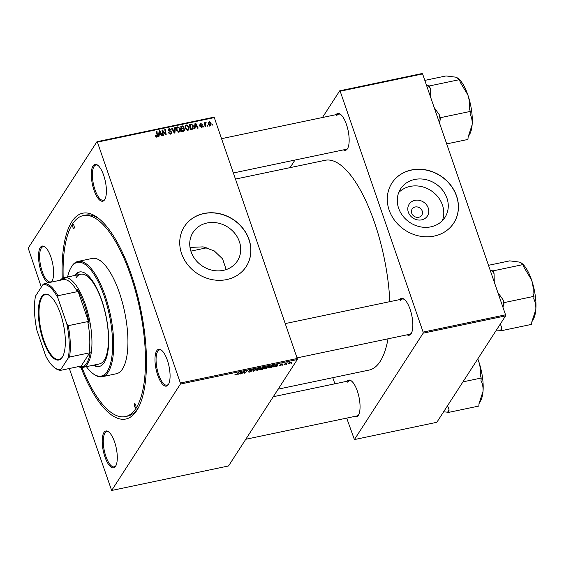 <?xml version="1.0" encoding="UTF-8"?>
<svg xmlns="http://www.w3.org/2000/svg" width="564" height="564" viewBox="0 0 564 564"><rect width="100%" height="100%" fill="white"/><g stroke="black" fill="none" stroke-linecap="round" stroke-linejoin="round"><path stroke-width="0.85" d="M414.928 200.34A10.864 9.574 -147.1 0 1 428.238 208.003A10.864 9.574 -147.1 0 1 421.646 219.847A10.864 9.574 -147.1 0 1 408.336 212.177A10.864 9.574 -147.1 0 1 414.928 200.34M418.742 217.267A5.725 5.048 32.9 0 0 421.78 215.237A5.725 5.048 32.9 0 0 421.245 209.272A5.725 5.048 32.9 0 0 415.203 206.988A5.725 5.048 32.9 0 0 412.164 209.018A5.725 5.048 32.9 0 0 412.7 214.99A5.725 5.048 32.9 0 0 418.742 217.267M430.931 226.827A26.374 23.251 32.9 0 0 444.925 217.464A26.374 23.251 32.9 0 0 442.451 189.99A26.374 23.251 32.9 0 0 414.625 179.472A26.374 23.251 32.9 0 0 400.623 188.834A26.374 23.251 32.9 0 0 403.098 216.308A26.374 23.251 32.9 0 0 430.931 226.827M442.331 220.707A26.374 23.251 32.9 0 0 436.437 195.172A26.374 23.251 32.9 0 0 410.134 186.416A26.374 23.251 32.9 0 0 398.734 192.536M434.238 236.069A36.815 32.451 32.9 0 0 453.78 222.999A36.815 32.451 32.9 0 0 450.319 184.654A36.815 32.451 32.9 0 0 411.48 169.968A36.815 32.451 32.9 0 0 391.938 183.039A36.815 32.451 32.9 0 0 395.399 221.384A36.815 32.451 32.9 0 0 434.238 236.069M453.738 223.062A36.815 32.451 32.9 0 0 450.213 184.752A36.815 32.451 32.9 0 0 411.396 170.102A36.815 32.451 32.9 0 0 391.895 183.103M223.379 270.346A26.374 23.251 32.9 0 0 237.381 260.977A26.374 23.251 32.9 0 0 234.906 233.51A26.374 23.251 32.9 0 0 207.073 222.992A26.374 23.251 32.9 0 0 193.071 232.354A26.374 23.251 32.9 0 0 195.553 259.828A26.374 23.251 32.9 0 0 223.379 270.346M190.005 247.42L203.146 246.87L214.278 250.931L222.597 258.904L226.178 269.578M226.693 279.582A36.815 32.451 32.9 0 0 246.235 266.518A36.815 32.451 32.9 0 0 242.774 228.173A36.815 32.451 32.9 0 0 203.935 213.488A36.815 32.451 32.9 0 0 184.393 226.559A36.815 32.451 32.9 0 0 187.847 264.904A36.815 32.451 32.9 0 0 226.693 279.582M246.193 266.582A36.815 32.451 32.9 0 0 242.661 228.265A36.815 32.451 32.9 0 0 203.851 213.615A36.815 32.451 32.9 0 0 184.35 226.622M48.377 282.726A18.816 6.634 78.2 0 1 39.811 266.899A18.816 6.634 78.2 0 1 40.255 247.582A18.816 6.634 78.2 0 1 44.944 246.905A18.816 6.634 78.2 0 1 52.565 263.113A18.816 6.634 78.2 0 1 52.099 281.02A18.816 6.634 78.2 0 1 51.888 281.365A18.816 6.634 78.2 0 1 51.296 282.113M45.346 247.236A17.999 6.345 -101.8 0 0 43.132 246.701A17.999 6.345 -101.8 0 0 41.257 248.16A17.999 6.345 -101.8 0 0 41.334 268.598A17.999 6.345 -101.8 0 0 50.513 281.929A17.999 6.345 -101.8 0 0 52.332 280.555M93.039 165.894A18.816 6.634 78.2 0 1 97.727 165.21A18.816 6.634 78.2 0 1 105.348 181.425A18.816 6.634 78.2 0 1 104.876 199.332A18.816 6.634 78.2 0 1 104.671 199.677A18.816 6.634 78.2 0 1 94.033 190.244A18.816 6.634 78.2 0 1 93.039 165.894M98.129 165.548A17.999 6.345 -101.8 0 0 95.908 165.012A17.999 6.345 -101.8 0 0 94.04 166.472A17.999 6.345 -101.8 0 0 94.11 186.91A17.999 6.345 -101.8 0 0 103.297 200.241A17.999 6.345 -101.8 0 0 105.115 198.859M156.714 350.815A18.816 6.634 78.2 0 1 161.396 350.138A18.816 6.634 78.2 0 1 169.024 366.346A18.816 6.634 78.2 0 1 168.551 384.253A18.816 6.634 78.2 0 1 168.347 384.599A18.816 6.634 78.2 0 1 157.708 375.166A18.816 6.634 78.2 0 1 156.714 350.815M161.805 350.47A17.999 6.345 -101.8 0 0 159.584 349.934A17.999 6.345 -101.8 0 0 157.716 351.393A17.999 6.345 -101.8 0 0 157.786 371.831A17.999 6.345 -101.8 0 0 166.972 385.163A17.999 6.345 -101.8 0 0 168.791 383.788M103.931 432.503A18.816 6.634 78.2 0 1 108.619 431.827A18.816 6.634 78.2 0 1 116.24 448.035A18.816 6.634 78.2 0 1 115.768 465.942A18.816 6.634 78.2 0 1 115.564 466.287A18.816 6.634 78.2 0 1 104.925 456.861A18.816 6.634 78.2 0 1 103.931 432.503M109.021 432.158A17.999 6.345 -101.8 0 0 106.8 431.622A17.999 6.345 -101.8 0 0 104.932 433.081A17.999 6.345 -101.8 0 0 105.003 453.519A17.999 6.345 -101.8 0 0 114.189 466.858A17.999 6.345 -101.8 0 0 116.008 465.476M346.923 381.278A18.816 6.634 78.2 0 1 351.379 380.926A18.816 6.634 78.2 0 1 359 397.134A18.816 6.634 78.2 0 1 358.535 415.041A18.816 6.634 78.2 0 1 358.323 415.386A18.816 6.634 78.2 0 1 354.312 416.507M351.788 381.257A17.999 6.345 -101.8 0 0 349.567 380.728A17.999 6.345 -101.8 0 0 347.699 382.18M399.707 299.59A18.816 6.634 78.2 0 1 404.162 299.237A18.816 6.634 78.2 0 1 411.783 315.445A18.816 6.634 78.2 0 1 411.311 333.352A18.816 6.634 78.2 0 1 411.107 333.698A18.816 6.634 78.2 0 1 407.088 334.819M404.564 299.569A17.999 6.345 -101.8 0 0 402.344 299.033A17.999 6.345 -101.8 0 0 400.475 300.492M336.031 114.668A18.816 6.634 78.2 0 1 340.487 114.309A18.816 6.634 78.2 0 1 348.108 130.524A18.816 6.634 78.2 0 1 347.643 148.431A18.816 6.634 78.2 0 1 347.431 148.776A18.816 6.634 78.2 0 1 343.413 149.897M340.889 114.647A17.999 6.345 -101.8 0 0 338.675 114.111A17.999 6.345 -101.8 0 0 336.8 115.571M62.266 278.468A105.123 37.069 78.2 0 1 71.804 221.722A105.123 37.069 78.2 0 1 97.988 217.923A105.123 37.069 78.2 0 1 140.577 308.487A105.123 37.069 78.2 0 1 137.954 408.533A105.123 37.069 78.2 0 1 136.798 410.465A105.123 37.069 78.2 0 1 80.913 367.432M81.963 367.488A102.669 36.202 -101.8 0 0 125.37 416.577L127.619 416.105A102.669 36.202 -101.8 0 0 138.286 407.786A102.669 36.202 -101.8 0 0 138.673 407.173M99.193 218.874A102.669 36.202 -101.8 0 0 85.481 215.131L83.232 215.603A102.669 36.202 -101.8 0 0 72.566 223.922A102.669 36.202 -101.8 0 0 63.196 277.996M278.172 389.139L369.053 370.083A107.174 37.788 -101.8 0 0 380.192 361.397A107.174 37.788 -101.8 0 0 388.004 338.823M204.041 126.851L203.498 126.963L203.357 126.202L203.914 126.089L204.041 126.851M207.721 126.075L207.178 126.188L207.037 125.434L207.594 125.314L207.721 126.075M185.182 126.054L186.472 124.947L189.074 126.858L188.926 129.551L187.819 130.319L185.253 128.479L185.366 125.701M194.961 128.754L194.368 128.874L195.031 123.227L195.701 123.086L198.19 128.077L197.64 128.19L196.984 126.822L195.123 127.217L194.961 128.754M183.737 131.109L181.636 131.546L180.748 126.223L182.849 125.871L183.97 126.886L183.681 128.289L184.696 129.191L184.562 130.566L183.737 131.109M183.913 128.035L183.406 128.719M174.91 132.956L174.22 133.104L171.646 128.127L172.196 128.014L174.396 132.279L174.847 127.457L175.432 127.337L174.91 132.956M156.277 136.819L157.06 135.092L156.432 131.32L156.982 131.2L157.511 136.389L156.848 136.812L155.269 135.43L157.025 135.973L156.186 137.278M163.384 135.374L162.834 135.487L161.96 130.157L162.538 130.037L165.541 134.084L164.766 129.572L165.315 129.459L166.204 134.782L165.626 134.902L162.615 130.862L163.384 135.374M69.337 368.518L111.651 490.476L228.533 465.963L297.284 359.557L180.402 384.063L180.36 383.005L297.242 358.493L214.299 117.608L97.417 142.121L96.952 141.705L213.841 117.199L214.299 117.608M180.36 383.005L97.417 142.121M159.062 136.276L158.47 136.403L159.14 130.749L159.802 130.615L162.291 135.6L161.741 135.72L161.085 134.352L159.224 134.74L159.062 136.276M170.68 133.915L168.46 132.519L168.981 132.336L169.383 133.069L170.511 133.308L171.28 132.223L168.255 130.235L168.333 129.114L169.249 128.557L171.336 129.84L169.44 129.163L168.791 130.087L171.801 132.061L171.689 133.287L170.68 133.915M170.363 134.19L171.28 132.223M169.44 129.163L168.446 130.615M176.469 127.88L177.759 126.773L180.353 128.684L180.205 131.377L179.098 132.152L176.532 130.305L176.645 127.527M199.952 126.421L200.453 126.167L201.552 126.942L202.074 126.216L199.896 124.778L199.973 123.911L200.678 123.474L202.307 124.348L200.812 123.946L200.417 124.581L202.095 125.441L202.504 126.928L201.693 127.415L199.952 126.421M201.221 127.45L202.074 126.216M200.812 123.946L200.072 125.109M191.908 129.396L190.35 129.72L189.469 124.39L191.471 124.045L193.325 125.842L192.705 129.093L191.908 129.396M193.191 128.613L192.705 129.093M210.203 125.631L208.391 124.411L208.454 122.219L209.293 121.669L211.105 122.966L211.021 125.06L210.203 125.631M205.789 123.044L205.62 126.519L205.07 126.632L204.422 122.762L204.979 122.642L205.106 123.445L206.121 122.48L204.654 124.566M205.352 122.684L205.134 123.297M212.762 125.018L212.219 125.137L212.078 124.376L212.635 124.256L212.762 125.018M41.306 287.118L28.2 248.118L96.952 141.705M282.867 365.105L282.324 365.218L282.776 364.837M286.547 364.33L286.004 364.443L286.456 364.069M266.596 368.539L265.433 367.932L266.8 366.776L268.577 366.106L269.74 366.741L266.518 368.313M265.327 368.355L265.433 367.932M269.867 366.276L269.74 366.741L269.5 366.043M273.78 367.009L277.763 364.21L277.016 366.332L276.466 366.445L276.691 365.86L273.702 366.769M262.556 369.364L260.455 369.801L262.81 367.347L264.854 366.945L265.249 367.312L264.163 368.017L264.523 368.334L262.486 369.145M253.737 371.211L253.039 371.359L253.708 369.251L254.258 369.138L253.687 370.943L257.494 368.461L253.737 371.211L253.398 370.224M234.878 374.757L236.824 374.186L239.044 372.325L237.324 374.129L234.814 374.982M235.399 374.454L235.837 374.757M242.21 373.629L241.66 373.742L244.022 371.281L244.6 371.161L244.854 372.776L247.377 370.576L245.023 373.037L244.452 373.156L244.184 371.549L242.09 373.29M111.651 490.476L180.402 384.063M237.888 374.531L241.864 371.732L241.117 373.854L240.567 373.974L240.793 373.389L237.804 374.292M251.904 370.195L250.049 370.506L251.537 371.119L249.464 372.134L248.336 371.704L249.669 371.859L250.98 371.253L249.499 370.633L251.354 369.723L252.425 370.111L251.868 370.245L251.798 369.646M248.231 372.071L248.336 371.704M250.98 371.253L250.832 370.703M249.619 370.485L249.796 370.999L249.499 370.633M249.958 370.231L250.127 370.661M257.882 370.365L256.712 369.765L258.079 368.609L259.863 367.939L261.019 368.567L257.804 370.139M256.606 370.181L256.712 369.765M261.146 368.102L261.019 368.567L260.779 367.876M279.532 365.345L281.514 365.014L280.449 364.563L281.894 363.851L282.811 364.097L281.739 364.062L280.985 364.534L282.07 364.88L279.469 365.571M280.118 365.169L280.632 365.416M280.858 364.224L281.069 364.845L280.449 364.563M282.247 364.238L281.683 363.9M270.727 367.65L269.176 367.975L271.531 365.514L273.491 365.134L274.062 365.789L271.608 367.418L270.657 367.432M274.189 365.331L274.062 365.789L273.836 365.127M288.979 363.843L288.112 363.463L290.516 362.046L291.341 362.469L288.923 363.667M284.446 364.774L283.889 364.887L285.603 363.103L287.252 362.779L284.446 364.774L284.327 364.436M291.588 363.272L291.045 363.385L291.496 363.012M346.698 418.107L354.411 439.575L436.832 422.295L505.584 315.882L423.162 333.162L423.12 332.104L505.541 314.825L422.598 73.933L340.177 91.22L339.718 90.811L422.133 73.524L422.598 73.933M423.12 332.104L340.177 91.22M290.072 167.635L294.979 160.049M322.46 117.509L339.718 90.811M334.889 383.802L332.781 377.683M354.411 439.575L423.162 333.162M389.837 301.655A107.174 37.788 -101.8 0 0 325.068 160.303L235.47 179.084M505.541 314.825L505.584 315.882M245.784 439.264L356.956 415.957A17.999 6.345 -101.8 0 0 358.767 414.575M233.362 172.972L346.056 149.34A17.999 6.345 -101.8 0 0 347.875 147.958M297.038 357.893L409.732 334.262A17.999 6.345 -101.8 0 0 411.551 332.887M297.242 358.493L297.284 359.557M244.318 371.225L244.854 372.776M240.87 373.142L241.117 373.854M240.56 372.628L239.404 373.453L240.884 373.142L241.293 372.071L240.483 372.388M252.27 369.653L252.425 370.111M253.419 370.16L253.687 370.943M258.326 368.475L257.17 369.963L256.98 369.42M257.121 369.286L258.093 370.09L260.49 368.659L260.42 367.862M259.602 367.996L258.397 368.694M260.49 368.659L259.673 368.207M263.092 367.516L262.359 368.278L264.692 367.432L263.014 367.298M263.952 367.108L264.692 367.432M261.964 368.229L261.287 369.399L263.987 368.447L263.896 367.932M263.162 368.109L262.077 368.567M263.987 368.447L263.233 368.327M277.121 364.344L275.295 365.923L276.783 365.613L277.016 366.332M276.783 365.613L277.192 364.541M271.806 365.691L270.001 367.573L273.526 365.888L273.265 365.416L271.735 365.472M273.18 365.176L273.526 365.888M267.04 366.649L265.884 368.137L265.7 367.594M265.841 367.453L266.807 368.264L269.211 366.833L269.134 366.029M268.316 366.17L267.117 366.861M269.211 366.833L268.386 366.381M290.798 362.581L290.361 362.257L288.669 363.322L289.12 363.639L290.798 362.581L290.305 362.095M288.549 362.976L289.12 363.639M162.058 130.77L162.538 130.037M165.294 134.472L165.541 134.084M164.864 130.164L165.315 129.459M162.185 131.532L162.615 130.862M159.006 131.842L159.802 130.615M158.54 135.797L159.224 134.74M159.513 132.399L159.316 134.077L160.803 133.767L159.591 131.257L158.815 133.485M158.618 135.156L159.316 134.077M158.963 132.23L159.591 131.257M160.324 134.514L160.803 133.767M155.375 135.889L155.791 135.247M155.537 136.255L155.897 135.705M156.531 131.905L156.982 131.2M156.785 136.347L157.631 135.106M156.792 136.403L156.841 136.819M168.615 132.9L168.981 132.336M168.685 133.041L169.031 132.505M169.066 133.548L169.383 133.069M170.081 133.971L170.511 133.308M168.178 129.924L169.249 128.557M168.826 130.996L169.151 130.503M170.941 133.294L171.801 132.061M170.97 133.358L171.061 133.802M171.858 128.536L172.196 128.014M174.057 132.801L174.396 132.279M174.755 128.388L175.432 127.337M174.234 132.533L174.184 133.041M176.335 128.303L177.759 126.773M179.944 129.325L180.353 128.684M179.733 130.94L179.669 131.92M176.299 129.318L177.166 127.929L176.292 129.283M177.033 128.183L177.089 130.213L178.929 131.539L179.697 130.989L179.789 128.74L177.949 127.379L177.033 128.183M176.729 130.77L177.089 130.213M178.52 132.18L178.929 131.539M182.433 126.512L182.849 125.871M183.392 127.781L183.97 126.886M183.138 128.183L183.237 128.719M183.85 130.467L184.696 129.191M183.857 130.488L183.949 131.045M181.404 126.724L181.678 128.388L183.385 127.802L183.434 127.02L182.341 126.533L180.952 127.429M181.227 129.093L181.678 128.388M182.729 128.811L183.385 127.802M181.333 129.713L181.784 129.008L182.08 130.806L184.083 130.108L183.244 131.405M181.629 131.511L182.08 130.806M183.131 131.236L184.146 129.29L182.94 128.768L181.784 129.008M200.086 126.731L200.453 126.167M199.875 124.707L200.678 123.474M200.283 125.321L200.572 124.87M201.806 125.885L202.095 125.441M201.256 126.738L201.764 127.358L202.603 126.061M194.904 124.313L195.701 123.086M194.439 128.268L195.123 127.217M195.412 124.877L195.214 126.555L196.702 126.237L195.482 123.735L194.714 125.955M194.517 127.633L195.214 126.555M194.862 124.7L195.482 123.735M196.216 126.985L196.702 126.237M191.041 124.707L191.471 124.045M192.916 126.47L193.325 125.842M191.02 129.579L192.712 128.169L192.655 129.121M189.666 125.603L190.124 124.898L190.801 128.98L191.499 128.832M190.35 129.685L190.801 128.98M191.873 129.466L192.712 128.169L192.768 125.92L191.633 124.672L190.124 124.898M185.055 126.47L186.472 124.947M188.658 127.499L189.074 126.858M188.446 129.114L188.39 130.087M185.02 127.492L185.887 126.103L185.013 127.457M185.753 126.357L185.803 128.388L187.65 129.713L188.418 129.163L188.51 126.914L186.663 125.553L185.753 126.357M185.45 128.937L185.803 128.388M187.241 130.347L187.65 129.713M208.194 123.044L209.293 121.669M210.682 123.615L211.105 122.966M210.428 124.94L210.442 125.553M209.73 125.652L210.562 123.072L209.434 122.141L208.095 123.798M209.434 122.141L208.913 124.242L210.041 125.159L210.506 124.82L209.667 126.117M208.56 124.792L208.913 124.242M207.143 126.012L207.594 125.314M204.52 123.347L204.979 122.642M204.654 124.143L205.106 123.445M204.859 123.72L205.282 123.777M205.74 123.058L206.121 122.48M203.463 126.787L203.914 126.089M212.184 124.954L212.635 124.256M135.783 407.525A2.044 0.719 -101.8 0 0 135.776 405.199A2.044 0.719 -101.8 0 0 134.733 403.69A2.044 0.719 -101.8 0 0 134.521 403.852A2.044 0.719 -101.8 0 0 134.528 406.172A2.044 0.719 -101.8 0 0 135.571 407.687A2.044 0.719 -101.8 0 0 135.783 407.525M74.081 228.328A2.044 0.719 -101.8 0 0 74.074 226.009A2.044 0.719 -101.8 0 0 73.031 224.493A2.044 0.719 -101.8 0 0 72.819 224.655A2.044 0.719 -101.8 0 0 72.826 226.982A2.044 0.719 -101.8 0 0 73.87 228.498A2.044 0.719 -101.8 0 0 74.081 228.328M93.476 365.169A48.264 17.019 -101.8 0 0 99.222 366.473A48.264 17.019 -101.8 0 0 104.234 362.56A48.264 17.019 -101.8 0 0 104.044 307.747A48.264 17.019 -101.8 0 0 79.411 271.989A48.264 17.019 -101.8 0 0 74.674 275.493M79.785 271.926A48.264 17.019 -101.8 0 0 75.421 275.338M86.398 366.656A58.085 20.48 -101.8 0 0 92.806 373.474A58.085 20.48 -101.8 0 0 107.273 371.373A58.085 20.48 -101.8 0 0 104.199 296.199A58.085 20.48 -101.8 0 0 71.36 267.089A58.085 20.48 -101.8 0 0 70.726 268.154A58.085 20.48 -101.8 0 0 67.595 276.98M70.726 268.154L71.212 267.28A58.903 20.769 78.2 0 1 71.861 266.201A58.903 20.769 78.2 0 1 77.98 261.428A58.903 20.769 78.2 0 1 108.034 305.061A58.903 20.769 78.2 0 1 108.274 371.951A58.903 20.769 78.2 0 1 102.154 376.724A58.903 20.769 78.2 0 1 93.603 374.08L92.806 373.474M102.154 376.724L116.388 373.742A58.903 20.769 -101.8 0 0 122.508 368.969A58.903 20.769 -101.8 0 0 122.275 302.078A58.903 20.769 -101.8 0 0 92.214 258.439L77.98 261.428M125.37 416.577A102.669 36.202 -101.8 0 0 136.037 408.258A102.669 36.202 -101.8 0 0 135.628 291.666A102.669 36.202 -101.8 0 0 83.232 215.603M75.907 277.946A45.811 16.152 78.2 0 1 80.666 274.238A45.811 16.152 78.2 0 1 104.044 308.177A45.811 16.152 78.2 0 1 104.227 360.206A45.811 16.152 78.2 0 1 99.468 363.914L82.986 367.368A45.811 16.152 78.2 0 1 78.396 366.614M94.223 365.014A48.264 17.019 -101.8 0 0 99.595 366.381M443.614 411.791L448.859 412.34L478.829 406.059L479.04 403.563L483.017 391.416A30.632 10.801 -101.8 0 0 478.744 361.524C480.225 366.099 480.718 370.654 480.239 375.201L481.212 378.035L481 380.531C482.601 383.781 483.27 387.412 483.017 391.416A30.632 10.801 -101.8 0 1 480.697 400.616L479.04 403.598M448.859 412.34L449.071 409.845L447.583 405.643M462.952 381.863L481.212 378.035M477.736 358.979L478.744 361.524A30.632 10.801 -101.8 0 0 477.786 358.908M447.675 412.009A33.91 11.957 -101.8 0 0 449.071 409.845M496.39 330.102L500.451 330.321A33.91 11.957 -101.8 0 0 501.184 329.334A33.91 11.957 -101.8 0 0 501.854 328.156L500.367 323.955M488.494 265.313L509.743 260.857L519.402 262.091L521.192 262.887L521.869 264.255L523.061 264.587L524.034 267.421L531.521 279.836C533.001 284.404 533.502 288.965 533.022 293.513L533.995 296.34L533.784 298.842C535.377 302.092 536.054 305.723 535.8 309.728L531.824 321.868L531.612 324.37L501.643 330.652L501.854 328.156M494.268 282.085L494.064 273.702L493.091 270.868L490.271 270.473M493.091 270.868L523.061 264.587M500.451 330.321L501.643 330.652M502.855 307.027L503.814 305.124L504.026 302.628L533.995 296.34M504.026 302.628L503.046 299.794L497.843 292.462M531.824 321.91L533.481 318.921A30.632 10.801 -101.8 0 0 535.8 309.728A30.632 10.801 -101.8 0 0 531.521 279.836A30.632 10.801 78.2 0 0 521.834 263.374L521.192 262.887M494.064 273.702A33.91 11.957 -101.8 0 0 491.9 270.537M503.814 305.124A33.91 11.957 -101.8 0 0 503.046 299.794M424.819 80.391L446.068 75.936L455.726 77.169L457.524 77.966L458.201 79.334L459.385 79.665L460.358 82.492L467.852 94.914C469.333 99.483 469.826 104.044 469.347 108.591L470.32 111.418L470.108 113.921C471.708 117.171 472.378 120.802 472.124 124.806L468.148 136.946L467.937 139.449L446.688 143.905M430.593 97.156L430.388 88.781L429.416 85.947L426.596 85.552M429.416 85.947L459.385 79.665M439.187 122.106L440.139 120.202L440.35 117.7L470.32 111.418M440.35 117.7L439.377 114.873L434.167 107.541M468.148 136.989L469.805 133.999A30.632 10.801 -101.8 0 0 472.124 124.806A30.632 10.801 -101.8 0 0 467.852 94.914A30.632 10.801 78.2 0 0 458.158 78.452L457.524 77.966M430.388 88.781A33.91 11.957 -101.8 0 0 428.224 85.615M440.139 120.202A33.91 11.957 -101.8 0 0 439.377 114.873M60.468 313.753A33.621 11.858 78.2 0 1 62.618 356.652A33.621 11.858 78.2 0 1 43.238 340.423A33.621 11.858 78.2 0 1 38.846 304.99A33.621 11.858 78.2 0 1 49.829 295.691A33.621 11.858 78.2 0 1 60.468 313.753M50.076 295.874A33.135 11.682 -101.8 0 0 45.501 294.563A33.135 11.682 -101.8 0 0 43.816 340.134A33.135 11.682 -101.8 0 0 59.1 359.423A33.135 11.682 -101.8 0 0 62.759 356.385M77.409 291.644L57.923 295.733L57.888 297.954A43.357 15.284 -101.8 0 0 42.892 284.665L35.525 296.072A43.357 15.284 -101.8 0 0 36.928 330.398L45.818 356.215A43.357 15.284 -101.8 0 0 54.454 367.58A43.357 15.284 -101.8 0 0 60.813 369.512L60.968 370.266L80.455 366.184L80.673 366.84L90.275 351.978L88.999 352.951A44.175 15.573 -101.8 0 0 87.723 321.607L89.105 323.292A44.993 15.862 -101.8 0 0 84.36 304.849A44.993 15.862 -101.8 0 0 77.522 289.642L77.409 291.644A44.175 15.573 -101.8 0 0 63.711 279.511L64.994 278.538A44.993 15.862 -101.8 0 0 60.75 280.132M60.285 280.23A45.811 16.152 78.2 0 1 64.183 277.692A45.811 16.152 78.2 0 1 85.319 304.363A45.811 16.152 78.2 0 1 82.986 367.368M89.105 323.292L77.522 289.642M80.673 366.84A44.993 15.862 -101.8 0 0 90.275 351.978M88.999 352.951L69.52 357.033L68.181 358.105A43.357 15.284 -101.8 0 0 66.778 323.778L57.888 297.954M66.778 323.778L68.237 325.689A44.175 15.573 78.2 0 1 69.52 357.033M87.723 321.607L68.237 325.689M42.892 284.665L44.232 283.593A44.175 15.573 78.2 0 1 57.923 295.733M63.711 279.511L44.232 283.593M60.813 369.512L68.181 358.105M60.968 370.266A44.175 15.573 78.2 0 1 55.258 368.186L54.454 367.58M244.522 371.183L244.755 371.866M244.445 371.197L244.861 372.388M243.549 371.775L243.669 372.127M250.226 370.675L250.346 371.027M253.61 369.568L253.885 370.386M285.024 363.702L285.151 364.055M163.609 132.3L163.912 131.828M164.617 133.597L164.914 133.139M162.397 132.843L162.869 132.117M169.898 131.426L170.272 130.841M173.402 131.518L173.754 130.968M181.608 126.681L182.094 125.941M182.087 128.945L182.567 128.204M182.623 131.341L183.103 130.594M200.84 125.568L201.136 125.109M190.294 124.863L190.773 124.115M204.915 125.694L205.381 124.961M251.008 371.14L250.86 370.703M273.632 365.557L273.484 365.134M288.599 363.561L288.43 363.082M168.833 129.523L167.994 130.82M179.697 130.989L178.858 132.286M202.032 126.653L201.193 127.957M200.467 124.165L199.628 125.462M188.418 129.163L187.579 130.46M273.272 396.718L349.567 380.728M402.344 299.033L285.229 323.595M221.553 138.666L338.675 114.111M64.183 277.692L80.666 274.238M190.872 251.128L206.995 247.751"/></g></svg>
